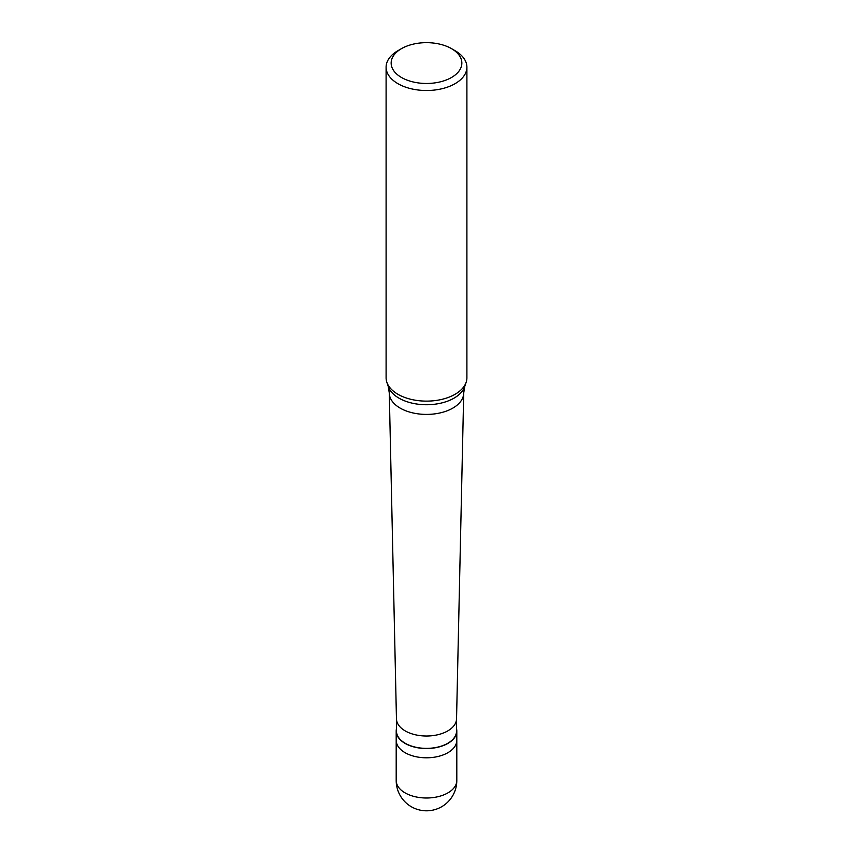 <?xml version="1.0" encoding="UTF-8"?>
<svg xmlns="http://www.w3.org/2000/svg" width="853" height="853" viewBox="0 0 853 853"><rect width="100%" height="100%" fill="white"/><g stroke="black" fill="none" stroke-linecap="round" stroke-linejoin="round"><path stroke-width="1.28" d="M396.197 780.506A30.303 30.303 0 0 0 441.651 806.746A30.303 30.303 0 0 0 456.803 780.506A30.303 17.497 180 0 1 447.921 792.885A30.303 17.497 0 0 1 414.91 796.67A30.303 17.497 0 0 1 396.197 780.506L396.197 740.308A30.303 17.497 0 0 0 414.91 756.472A30.303 17.497 0 0 0 447.921 752.677A30.303 17.497 180 0 0 456.803 740.308A30.303 17.497 180 0 1 447.921 752.677A30.303 17.497 0 0 1 414.91 756.472A30.303 17.497 0 0 1 396.197 740.308L396.197 731.032A30.303 17.497 0 0 0 414.91 747.196A30.303 17.497 0 0 0 447.921 743.4A30.303 17.497 180 0 0 456.803 731.032A30.303 17.497 180 0 0 456.547 728.782M396.453 728.782A30.303 17.497 0 0 0 396.197 731.032M396.453 718.77L396.453 731.032A30.047 17.348 0 0 0 415.006 747.057A30.047 17.348 0 0 0 447.75 743.294A30.047 17.348 180 0 0 456.547 731.032L456.547 718.77M396.453 718.663A30.047 17.348 0 0 0 396.453 718.887A30.047 17.348 0 0 0 415.176 734.732A30.047 17.348 0 0 0 447.75 730.925A30.047 17.348 180 0 0 456.547 718.887L463.712 393.19A37.223 21.485 180 0 1 452.815 408.118A37.223 21.485 0 0 1 412.479 412.831A37.223 21.485 0 0 1 389.288 393.19A37.223 21.485 0 0 1 389.277 392.924L388.264 386.505A38.939 22.487 0 0 0 415.091 403.746A38.939 22.487 0 0 0 454.031 398.148A38.939 22.487 180 0 0 464.736 386.505L466.164 382.219A40.4 23.33 180 0 1 455.065 394.299A40.4 23.33 0 0 1 414.665 400.1A40.4 23.33 0 0 1 386.835 382.219A40.4 23.33 0 0 1 386.1 377.804L386.1 67.184A40.4 23.33 0 0 0 411.039 88.733A40.4 23.33 0 0 0 455.065 83.679A40.4 23.33 180 0 0 466.9 67.184A40.4 23.33 180 0 0 455.065 50.69L451.493 48.632A35.346 20.408 180 0 1 451.493 77.495A35.346 20.408 0 0 1 401.507 77.495A35.346 20.408 0 0 1 401.507 48.632L401.507 48.632A35.346 20.408 180 0 1 451.493 48.632M397.935 50.69L401.507 48.632L397.935 50.69A40.4 23.33 0 0 0 386.1 67.184M464.736 386.505L463.723 392.924A37.223 21.485 180 0 1 463.712 393.19M466.9 67.184L466.9 377.804A40.4 23.33 180 0 1 466.164 382.219M456.803 780.506L456.803 731.032M396.453 718.887L389.288 393.19M388.264 386.505L386.835 382.219"/></g></svg>
